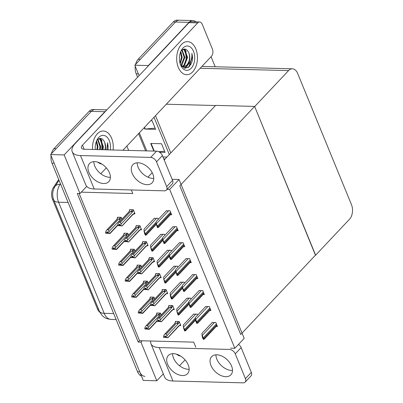 <?xml version="1.0" encoding="UTF-8"?>
<svg xmlns="http://www.w3.org/2000/svg" width="403" height="403" viewBox="0 0 403 403"><rect width="100%" height="100%" fill="white"/><g stroke="black" fill="none" stroke-linecap="round" stroke-linejoin="round"><path stroke-width="0.6" d="M131.297 189.954L132.763 193.521L81.285 192.16L79.996 193.531L77.285 193.46L138.244 342.087L140.949 342.157L142.239 340.787L193.717 342.147L195.823 347.275M86.7 186.413L81.285 192.16M163.306 373.853L156.787 380.77L143.241 380.412L50.612 154.561L91.31 111.369A10.448 6.559 -88.5 0 1 95.133 109.566A10.448 6.559 -88.5 0 0 91.31 111.369L56.138 148.697L53.972 148.642L89.144 111.309A10.448 6.559 -88.5 0 1 92.962 109.51L106.871 109.878M126.869 146.057L128.653 150.415M79.996 193.531L64.158 154.918L104.856 111.727A10.448 6.559 -88.5 0 1 106.125 110.669M64.158 154.918L50.612 154.561M156.787 380.77L140.949 342.157M99.873 312.27A9.405 5.904 -88.5 0 1 97.511 309.01L52.541 199.364A9.405 5.904 -88.5 0 1 53.508 187.345L58.702 179.511M79.159 193.511L139.534 340.716L142.239 340.787M139.534 340.716L138.244 342.087M179.965 325.508L180.831 325.533L179.179 321.498L175.386 321.398L175.537 321.775M173.416 309.549L174.282 309.569L172.63 305.534L168.837 305.434L168.993 305.812M160.323 277.622L161.19 277.642L159.538 273.612L155.744 273.511L155.896 273.889M153.775 261.658L154.641 261.678L152.989 257.648L149.196 257.547L149.352 257.925M147.231 245.694L148.097 245.719L146.44 241.684L142.647 241.583L142.803 241.961M140.682 229.73L141.549 229.755L139.896 225.72L136.103 225.62L136.259 225.997M166.867 293.585L167.739 293.606L166.081 289.571L162.288 289.475L162.444 289.853M196.573 278.579L197.818 278.609L196.165 274.579L192.473 274.725M190.025 262.615L191.274 262.65L189.617 258.615L185.929 258.761M183.481 246.651L184.725 246.686L183.073 242.651L179.38 242.797M176.932 230.687L178.181 230.723L176.524 226.688L172.832 226.834M203.122 294.543L204.366 294.573L202.714 290.543L199.022 290.689M209.666 310.506L210.915 310.537L209.258 306.502L205.57 306.653M216.215 326.47L217.459 326.501L215.806 322.465L212.114 322.612M170.383 214.723L171.633 214.759L169.975 210.724L166.288 210.87M134.134 213.766L135 213.792L133.348 209.756L129.554 209.656L129.711 210.034M161.276 314.965L160.515 313.111L156.722 313.01L156.878 313.388M154.727 299.001L153.966 297.147L150.173 297.046L150.329 297.424M141.634 267.078L140.874 265.219L137.08 265.119L137.237 265.501M135.086 251.114L134.325 249.256L130.532 249.16L130.688 249.538M128.542 235.151L127.781 233.297L123.988 233.196L124.139 233.574M148.183 283.037L147.422 281.183L143.629 281.082L143.78 281.46M184.483 283.208L184.05 282.15L180.358 282.296M191.027 299.167L190.599 298.114L186.906 298.26M197.576 315.131L197.143 314.078L193.45 314.224M158.293 219.353L157.86 218.3L154.173 218.446M164.842 235.317L164.409 234.264L160.716 234.41M171.386 251.281L170.958 250.228L167.265 250.374M177.935 267.244L177.501 266.192L173.814 266.338M121.993 219.187L121.232 217.333L117.439 217.232L117.595 217.61M234.833 348.308L244.188 338.379L179.028 179.496L169.673 189.425L234.833 348.308L230.581 348.197M169.673 189.425L167.099 189.36M179.028 179.496L172.131 179.315M164.192 159.956L215.605 105.39L254.62 106.417L315.574 255.044L240.737 334.475L179.783 185.848L254.62 106.417M152.198 172.686L147.951 177.199M135.599 64.364A10.448 6.559 -88.5 0 1 138.164 59.281L140.33 59.337L175.501 22.009A10.448 6.559 -88.5 0 1 179.325 20.205A10.448 6.559 -88.5 0 0 175.501 22.009L134.809 65.2L148.354 65.558L189.047 22.367A10.448 6.559 -88.5 0 1 192.871 20.563A10.448 6.559 -88.5 0 1 195.949 21.898M170.796 152.949L155.503 115.666L170.796 152.949M137.604 77.255L136.184 73.789L138.35 73.845L139.1 75.668L134.809 65.2M315.635 255.19L349.517 219.227A10.448 6.559 91.5 0 0 351.497 204.719L297.631 73.381A10.448 6.559 91.5 0 0 292.382 68.802A10.448 6.559 91.5 0 0 288.563 70.601L254.681 106.563L315.443 255.185M215.474 105.526L166.283 104.226M211.061 56.697L215.187 66.762M144.944 376.347A10.448 6.559 -88.5 0 1 139.695 371.768L54.158 163.205L51.992 163.15A10.448 6.559 -88.5 0 1 51.06 155.654M141.448 376.034A10.448 6.559 -88.5 0 1 137.529 371.707L51.992 163.15M51.403 153.724A10.448 6.559 -88.5 0 1 53.972 148.642M138.164 59.281L173.335 21.948A10.448 6.559 -88.5 0 1 177.159 20.15L192.871 20.563M169.3 154.535L154.011 117.253M136.184 73.789A10.448 6.559 -88.5 0 1 135.252 66.293M150.803 120.653L152.077 120.688L155.623 129.333L144.788 129.046L144.214 127.65M153.825 151.08L150.697 143.453L161.532 143.74L165.079 152.384L159.603 152.238M164.59 151.19L158.701 151.719M155.135 128.139L145.186 129.031A2.786 1.244 157.7 0 1 144.788 129.046M108.342 229.876L109.022 231.569L108.739 233.02L107.339 233.312L108.422 233.337L107.752 233.231L107.858 231.957L106.775 231.927L106.573 232.964L105.49 232.934L105.772 231.483L106.568 230.274L107.097 229.841L108.342 229.876L118.648 218.935L119.49 218.547L120.21 219.197L121.454 217.877M106.573 232.964L105.49 232.934M117.938 217.242L116.986 219.031M117.399 217.816L117.404 218.905L107.097 229.841M109.022 231.569L120.029 219.887L120.21 219.197M108.739 233.02L107.752 233.231M117.666 225.04L109.777 233.413L108.835 233.256M109.858 233.564L105.667 232.999M117.404 218.905A2.368 1.506 -136.7 0 0 117.056 219.141L106.568 230.274M118.648 218.935A2.368 1.506 43.3 0 1 120.029 219.887M105.586 233.171L107.339 233.312M107.762 231.952L106.669 233.201M107.611 231.952L106.599 233.025M105.561 233.11L106.644 233.141M134.612 212.834L133.368 214.154L132.899 214.154L121.973 225.987L117.782 225.423M117.676 225.539L120.95 225.685L119.772 225.418L119.973 224.38L118.89 224.35L118.714 225.448L117.631 225.423L117.888 223.907L118.684 222.698L119.212 222.265L120.457 222.3L130.763 211.363A2.368 1.506 43.3 0 1 132.144 212.31L133.569 210.301M119.877 224.38L118.759 225.564M117.701 225.599L118.784 225.625M118.689 225.388L117.605 225.363M118.714 225.448L119.726 224.375M119.777 225.398L119.454 225.735M132.275 215.051L133.368 214.154L133.579 214.351M132.899 214.154A2.368 1.506 43.3 0 1 132.622 214.814L122.129 225.947M120.95 225.685L121.973 225.987M130.763 211.363L131.605 210.971L132.325 211.62M120.457 222.3L121.137 223.992L132.144 212.31M120.855 225.448L121.137 223.992M118.684 222.698L129.172 211.565A2.368 1.506 43.3 0 1 129.519 211.328L119.212 222.265M129.101 211.454L129.514 210.245L129.519 211.328M129.514 210.245L130.053 209.671M114.205 248.933L113.888 249.276L114.971 249.301L114.301 249.195L114.407 247.921L113.319 247.89L113.117 248.928L112.034 248.898L112.316 247.447L113.117 246.238L113.646 245.805L114.89 245.835L125.197 234.899L126.033 234.511L126.759 235.161L128.003 233.841M113.117 248.928L112.034 248.898M124.487 233.206L123.53 234.994M123.948 233.78L123.948 234.868L113.646 245.805M124.215 241.004L116.326 249.376L115.384 249.22L115.57 247.533L126.577 235.851L126.759 235.161M116.402 249.528L112.21 248.963M123.948 234.868A2.368 1.506 -136.7 0 0 123.605 235.105L113.117 246.238M114.89 245.835L115.57 247.533M115.288 248.983L114.205 248.958M125.197 234.899A2.368 1.506 43.3 0 1 126.577 235.851M115.384 249.22L114.301 249.195M112.13 249.135L113.888 249.276M114.311 247.916L113.218 249.165M114.155 247.91L113.142 248.989M112.11 249.074L113.193 249.104M120.754 264.897L120.437 265.239L121.52 265.265L120.749 264.922L120.95 263.884L119.867 263.854L119.666 264.892L118.583 264.862L118.865 263.411L119.661 262.202L120.19 261.769L121.439 261.799L131.741 250.862L132.582 250.475L133.307 251.119L134.552 249.8M119.666 264.892L118.583 264.862M131.03 249.17L129.998 251.23M130.491 249.744L130.496 250.832L120.19 261.769M130.758 256.968L122.875 265.34L121.832 264.947L122.114 263.497L133.121 251.81L133.307 251.119M122.95 265.486L118.759 264.927M130.496 250.832A2.368 1.506 -136.7 0 0 130.154 251.069L119.661 262.202M121.439 261.799L122.114 263.497M121.832 264.947L120.749 264.922M131.741 250.862A2.368 1.506 43.3 0 1 133.121 251.81M121.933 265.184L120.845 265.154M118.678 265.098L120.437 265.239M120.855 263.879L119.762 265.129M120.704 263.874L119.691 264.952M118.653 265.038L119.736 265.068M127.303 280.861L126.98 281.198L128.063 281.229L127.393 281.118L127.499 279.848L126.416 279.818L126.215 280.856L125.132 280.826L125.414 279.37L126.21 278.166L126.738 277.732L127.983 277.763L138.289 266.826L139.131 266.438L139.851 267.083L141.095 265.763M126.215 280.856L125.132 280.826M137.579 265.134L136.627 266.922M137.04 265.708L137.045 266.791L126.738 277.732M137.307 272.932L129.418 281.304L128.476 281.148L128.663 279.455L139.67 267.773L139.851 267.083M129.499 281.45L125.308 280.891M137.045 266.791A2.368 1.506 -136.7 0 0 136.698 267.028L126.21 278.166M127.983 277.763L128.663 279.455M128.381 280.911L127.298 280.881M138.289 266.826A2.368 1.506 43.3 0 1 139.67 267.773M128.476 281.148L127.393 281.118M125.227 281.062L126.98 281.198M127.403 279.843L126.31 281.093M127.252 279.838L126.24 280.916M125.202 281.002L126.285 281.032M141.156 228.798L139.912 230.118L139.448 230.118L128.517 241.951L124.326 241.387M124.225 241.498L127.086 241.729L126.416 241.619L127.403 241.412L126.003 241.699M126.426 240.344L125.308 241.528M124.25 241.558L125.333 241.588M126.416 241.619L126.522 240.344L125.434 240.314L125.257 241.412L124.149 241.326L124.431 239.871L125.232 238.662L125.761 238.228L127.005 238.264L137.312 227.322A2.368 1.506 43.3 0 1 138.692 228.274L140.118 226.264M125.232 241.352L124.149 241.326M125.257 241.412L126.27 240.339M138.823 231.015L141.282 229.095M139.448 230.118A2.368 1.506 43.3 0 1 139.166 230.778L128.678 241.911M127.499 241.649L128.517 241.951M137.312 227.322L138.148 226.934L138.874 227.584M127.005 238.264L127.686 239.956L138.692 228.274M127.403 241.412L127.686 239.956M125.232 238.662L135.72 227.529A2.368 1.506 43.3 0 1 136.068 227.292L125.761 238.228M135.645 227.418L136.063 226.204L136.068 227.292M136.063 226.204L136.602 225.635M147.705 244.762L146.46 246.082L145.997 246.082L135.065 257.915L130.874 257.351M130.768 257.462L134.048 257.608L132.864 257.346L133.066 256.308L131.983 256.278L131.806 257.376L130.723 257.346L130.98 255.834L131.776 254.625L132.31 254.192L133.554 254.228L143.856 243.286A2.368 1.506 43.3 0 1 145.241 244.238L146.667 242.228M132.97 256.303L131.852 257.492M130.794 257.522L131.877 257.552M131.781 257.316L130.698 257.285M131.806 257.376L132.819 256.303M132.869 257.326L132.552 257.663M145.372 246.979L147.825 245.059M145.997 246.082A2.368 1.506 43.3 0 1 145.715 246.742L135.227 257.875M134.048 257.608L135.065 257.915M143.856 243.286L144.697 242.898L145.423 243.548M133.554 254.228L134.229 255.92L145.241 244.238M133.947 257.371L134.229 255.92M131.776 254.625L142.269 243.493A2.368 1.506 43.3 0 1 142.612 243.256L132.31 254.192M142.194 243.382L142.607 242.168L142.612 243.256M142.607 242.168L143.146 241.593M154.253 260.726L153.009 262.046L152.541 262.046L141.614 273.879L137.423 273.315M137.317 273.425L140.592 273.572L139.413 273.31L139.614 272.272L138.531 272.242L138.355 273.34L137.272 273.31L137.529 271.798L138.325 270.589L138.854 270.156L140.098 270.186L150.405 259.25A2.368 1.506 43.3 0 1 151.785 260.202L153.211 258.192M139.519 272.267L138.4 273.456M137.342 273.486L138.425 273.516M138.33 273.279L137.247 273.249M138.355 273.34L139.367 272.267M139.418 273.289L139.095 273.627M151.916 262.937L153.009 262.046L153.221 262.237M152.541 262.046A2.368 1.506 43.3 0 1 152.263 262.701L141.77 273.839M140.592 273.572L141.614 273.879M150.405 259.25L151.246 258.862L151.966 259.512M140.098 270.186L140.778 271.884L151.785 260.202M140.496 273.335L140.778 271.884M138.325 270.589L148.813 259.456A2.368 1.506 43.3 0 1 149.16 259.22L138.854 270.156M148.662 259.618L149.155 258.132L149.16 259.22M149.155 258.132L149.694 257.557M160.797 276.69L159.553 278.01L159.089 278.01L148.158 289.843L143.967 289.278M143.866 289.389L147.14 289.535L145.957 289.273L146.163 288.236L145.075 288.205L144.899 289.304L143.816 289.273L144.073 287.762L144.873 286.553L145.402 286.12L146.647 286.15L156.953 275.214A2.368 1.506 43.3 0 1 158.334 276.161L159.759 274.151M146.067 288.231L144.949 289.419M143.886 289.45L144.974 289.48M144.873 289.243L143.79 289.213M144.899 289.304L145.911 288.226M145.962 289.248L145.644 289.591M158.465 278.901L160.923 276.987M159.089 278.01A2.368 1.506 43.3 0 1 158.807 278.664L148.319 289.802M147.14 289.535L148.158 289.843M156.953 275.214L157.79 274.826L158.515 275.476M146.647 286.15L147.327 287.848L158.334 276.161M147.045 289.299L147.327 287.848M144.873 286.553L155.362 275.42A2.368 1.506 43.3 0 1 155.704 275.184L145.402 286.12M155.286 275.309L155.699 274.095L155.704 275.184M155.699 274.095L156.243 273.521M145.851 235.151L145.302 235.135L144.45 233.055L144.083 231.216L144.999 233.065A1.743 1.108 -136.7 0 1 145.377 233.68L145.73 234.546A1.743 1.108 -136.7 0 1 145.851 235.151L145.886 234.969M154.394 218.209L144.027 229.211L144.083 231.216M144.45 233.055L144.999 233.065M157.971 227.574L157.417 227.559L156.198 223.645L157.115 225.494A1.743 1.108 -136.7 0 1 157.492 226.103L157.845 226.97A1.743 1.108 -136.7 0 1 157.971 227.574L158.001 227.398M166.51 210.633L156.142 221.64L156.198 223.645M156.566 225.479L157.115 225.494M210.971 365.471A13.234 8.428 -136.7 0 0 220.542 375.349A13.234 8.428 -136.7 0 0 230.899 374.815A13.234 8.428 -136.7 0 0 231.564 366.015A13.234 8.428 -136.7 0 0 221.993 356.131A13.234 8.428 -136.7 0 0 211.635 356.665A13.234 8.428 -136.7 0 0 210.971 365.471M215.927 354.806A13.234 8.428 -136.7 0 0 216.864 359.214A13.234 8.428 -136.7 0 0 232.501 370.422M167.623 364.322A13.234 8.428 -136.7 0 0 177.194 374.206A13.234 8.428 -136.7 0 0 187.551 373.672A13.234 8.428 -136.7 0 0 188.216 364.866A13.234 8.428 -136.7 0 0 178.645 354.988A13.234 8.428 -136.7 0 0 168.288 355.522A13.234 8.428 -136.7 0 0 167.623 364.322M172.58 353.663A13.234 8.428 -136.7 0 0 173.517 358.071A13.234 8.428 -136.7 0 0 189.153 369.274M176.539 354.177A16.543 10.387 91.5 0 0 180.574 356.045A16.543 10.387 -88.5 0 1 176.539 354.177M150.752 341.014A20.896 9.35 -22.3 0 0 150.969 343.774A20.896 9.35 -22.3 0 0 159.25 347.572L172.963 380.996L243.13 382.85A5.224 3.325 -136.7 0 0 245.16 382.109A5.224 3.325 -136.7 0 0 245.422 378.634L251.316 372.382A5.224 3.325 43.3 0 1 251.054 375.858L245.16 382.109M238.531 344.384A5.224 3.325 43.3 0 1 241.15 347.603L235.261 353.854L245.422 378.634M235.261 353.854A5.224 3.325 -136.7 0 0 229.423 349.426L159.25 347.572M241.15 347.603L251.316 372.382M179.536 365.763L185.073 359.889M172.963 380.996A20.896 9.35 157.7 0 1 164.676 377.198L150.969 343.774M132.219 173.451A13.234 8.428 -136.7 0 0 141.791 183.33A13.234 8.428 -136.7 0 0 152.148 182.796A13.234 8.428 -136.7 0 0 152.808 173.995A13.234 8.428 -136.7 0 0 143.236 164.112A13.234 8.428 -136.7 0 0 132.884 164.646A13.234 8.428 -136.7 0 0 132.219 173.451M137.176 162.787A13.234 8.428 -136.7 0 0 138.113 167.195A13.234 8.428 -136.7 0 0 153.745 178.398M88.872 172.303A13.234 8.428 -136.7 0 0 98.443 182.186A13.234 8.428 -136.7 0 0 108.8 181.652A13.234 8.428 -136.7 0 0 109.46 172.847A13.234 8.428 -136.7 0 0 99.889 162.968A13.234 8.428 -136.7 0 0 89.531 163.502A13.234 8.428 -136.7 0 0 88.872 172.303M93.828 161.643A13.234 8.428 -136.7 0 0 94.76 166.051A13.234 8.428 -136.7 0 0 110.397 177.255M181.456 44.486A16.543 10.387 91.5 0 0 177.038 62.898A16.543 10.387 91.5 0 0 186.634 74.711A16.543 10.387 91.5 0 0 192.684 71.86A16.543 10.387 91.5 0 0 197.102 53.448A16.543 10.387 91.5 0 0 187.506 41.635A16.543 10.387 91.5 0 0 181.456 44.486A16.543 10.387 -88.5 0 1 187.506 41.635A16.543 10.387 -88.5 0 1 197.102 53.448A16.543 10.387 -88.5 0 1 192.684 71.86A16.543 10.387 -88.5 0 1 186.634 74.711A16.543 10.387 -88.5 0 1 177.038 62.898A16.543 10.387 -88.5 0 1 181.456 44.486M97.264 133.846A16.543 10.387 91.5 0 0 92.529 149.458A16.543 10.387 -88.5 0 1 97.264 133.846A16.543 10.387 -88.5 0 1 103.314 130.995A16.543 10.387 91.5 0 0 97.264 133.846M97.788 162.157A16.543 10.387 91.5 0 0 101.823 164.026A16.543 10.387 -88.5 0 1 97.788 162.157M184.473 50.279A12.191 7.652 -88.5 0 1 184.957 63.971M183.929 66.152A12.191 7.652 -88.5 0 1 183.536 66.772M191.42 62.551A12.191 7.652 -88.5 0 1 190.574 64.974M100.282 139.639A12.191 7.652 -88.5 0 1 101.677 149.699M199.621 21.994A5.224 3.279 91.5 0 0 197.712 22.895L189.042 22.664A5.224 3.279 -88.5 0 1 190.951 21.762L199.621 21.994A5.224 3.279 91.5 0 1 202.246 24.286L212.406 49.065A5.224 3.279 91.5 0 1 211.419 56.319L122.91 150.264M189.042 22.664L75.29 143.392A20.896 9.35 -22.3 0 0 72.218 151.755A20.896 9.35 -22.3 0 0 80.499 155.553L150.672 157.407L156.56 151.15L84.222 149.241A6.967 3.118 157.7 0 1 81.461 147.972A6.967 3.118 157.7 0 1 82.489 145.186L197.712 22.895M80.499 155.553L94.206 188.977L164.379 190.831A5.224 3.325 -136.7 0 0 166.409 190.09A5.224 3.325 -136.7 0 0 166.671 186.614L172.565 180.363A5.224 3.325 43.3 0 1 172.303 183.833L166.409 190.09M156.56 151.15A5.224 3.325 43.3 0 1 162.399 155.578L156.505 161.835L166.671 186.614M156.505 161.835A5.224 3.325 -136.7 0 0 150.672 157.407M162.399 155.578L172.565 180.363M113.112 150.002A16.543 10.387 91.5 0 0 103.314 130.995A16.543 10.387 -88.5 0 1 113.112 150.002M100.785 173.743L106.321 167.87M94.206 188.977A20.896 9.35 157.7 0 1 85.925 185.179L72.218 151.755M152.399 251.114L151.85 251.099L150.626 247.18L151.548 249.029A1.743 1.108 -136.7 0 1 151.921 249.643L152.279 250.505A1.743 1.108 -136.7 0 1 152.399 251.114L152.435 250.933M160.943 234.173L150.571 245.175L150.626 247.18M150.999 249.014L151.548 249.029M158.948 267.078L158.399 267.063L157.175 263.144L158.092 264.993A1.743 1.108 -136.7 0 1 158.47 265.607L158.822 266.469A1.743 1.108 -136.7 0 1 158.948 267.078L158.984 266.897M167.487 250.132L157.12 261.139L157.175 263.144M157.543 264.978L158.092 264.993M165.492 283.037L164.943 283.027L163.724 279.108L164.641 280.956A1.743 1.108 -136.7 0 1 165.018 281.571L165.371 282.432A1.743 1.108 -136.7 0 1 165.492 283.037L165.527 282.861M174.036 266.096L163.668 277.103L163.724 279.108M164.092 280.941L164.641 280.956M164.515 243.538L163.966 243.523L162.741 239.609L163.663 241.457A1.743 1.108 -136.7 0 1 164.036 242.067L164.394 242.933A1.743 1.108 -136.7 0 1 164.515 243.538L164.55 243.362M173.058 226.597L162.686 237.604L162.741 239.609M163.114 241.442L163.663 241.457M171.063 259.502L170.514 259.487L169.658 257.406L169.29 255.567L170.207 257.416A1.743 1.108 -136.7 0 1 170.585 258.031L170.937 258.897A1.743 1.108 -136.7 0 1 171.063 259.502L171.099 259.325M179.602 242.561L169.235 253.568L169.29 255.567M169.658 257.406L170.207 257.416M177.607 275.466L177.058 275.45L175.839 271.531L176.756 273.38A1.743 1.108 -136.7 0 1 177.134 273.995L177.486 274.856A1.743 1.108 -136.7 0 1 177.607 275.466L177.642 275.284M186.151 258.525L175.784 269.526L175.839 271.531M176.207 273.365L176.756 273.38M184.156 291.429L183.607 291.414L182.383 287.495L183.305 289.344A1.743 1.108 -136.7 0 1 183.677 289.959L184.035 290.82A1.743 1.108 -136.7 0 1 184.156 291.429L184.191 291.248M192.699 274.483L182.327 285.49L182.383 287.495M182.755 289.329L183.305 289.344M95.294 149.533A12.191 7.652 -88.5 0 1 96.891 140.173A12.191 7.652 -88.5 0 1 98.74 137.448A12.191 7.652 -88.5 0 1 107.274 137.383A12.191 7.652 -88.5 0 1 110.346 149.931M102.317 149.72L102.7 146.752L100.196 139.564L98.795 138.803M102.997 149.735L103.375 146.773L100.871 139.579L98.957 138.728M99.606 149.644L99.989 146.682L97.642 139.629M100.287 149.664L100.664 146.702L97.959 139.347M96.901 149.573L97.279 146.611L96.312 141.534M97.576 149.594L97.954 146.632L96.624 140.864M105.027 149.79L105.405 146.828L104.77 142.576A8.705 5.466 91.5 0 1 105.4 149.8M106.775 149.835L107.646 142.722L108.09 149.815M97.455 139.811C100.433 137.332 102.871 138.254 104.77 142.576M97.229 147.594L97.274 145.891M99.939 147.664L99.979 145.962M102.644 147.735L102.689 146.037M101.178 139.866L100.161 138.425M105.354 147.805L105.4 146.108M107.787 149.861L108.115 146.732L107.646 142.722M102.07 141.05L100.488 138.42M191.208 68.258A12.191 7.652 -88.5 0 1 180.705 65.205A12.191 7.652 -88.5 0 1 181.088 50.813A12.191 7.652 -88.5 0 1 182.932 48.088A12.191 7.652 -88.5 0 1 193.516 51.332A12.191 7.652 -88.5 0 1 191.208 68.258M181.234 65.8L183.864 66.797L187.314 65.306C190.765 62.53 192.271 58.546 191.838 53.362C192.609 56.022 192.684 58.752 192.07 61.553L189.163 66.712L185.002 68.248L181.133 65.664M181.824 66.505L183.864 66.797M183.526 66.777L186.639 65.286C189.486 61.896 190.261 57.876 188.967 53.216A8.705 5.466 91.5 0 1 187.314 65.306M182.181 66.389L183.929 65.215L186.891 57.392L184.388 50.204L182.992 49.443M182.519 66.53L184.604 65.236L187.566 57.412L185.063 50.219L183.148 49.367M180.952 65.392L184.181 57.322L181.834 50.269M181.199 65.749L181.899 65.16L184.856 57.342L182.151 49.987M179.99 63.095L181.471 57.251L180.504 52.173M180.206 63.86L182.151 57.271L180.821 51.503M181.647 50.451C184.624 47.972 187.068 48.894 188.967 53.216M181.421 58.233L181.466 56.531M184.131 58.304L184.176 56.601M186.841 58.375L186.881 56.677M185.37 50.506L184.352 49.065M184.307 68.102L186.09 66.817L187.324 65.296M189.546 58.445L189.591 56.747M187.904 67.649L188.8 66.888L192.307 57.372L191.838 53.362M186.267 51.69L184.68 49.06M184.539 68.167L186.433 66.827L187.964 64.828M172.041 299.001L171.492 298.986L170.635 296.905L170.268 295.072L170.54 295.077L171.189 296.92A1.743 1.108 -136.7 0 1 171.562 297.53L171.92 298.396A1.743 1.108 -136.7 0 1 172.041 299.001L172.076 298.825M180.584 282.06L170.212 293.067L170.268 295.072M170.635 296.905L171.189 296.92M178.589 314.965L178.04 314.95L176.816 311.035L177.733 312.884A1.743 1.108 -136.7 0 1 178.111 313.494L178.464 314.36A1.743 1.108 -136.7 0 1 178.589 314.965L178.625 314.788M187.128 298.024L176.761 309.03L176.816 311.035M177.184 312.869L177.733 312.884M185.133 330.928L184.584 330.913L183.365 326.999L184.282 328.848A1.743 1.108 -136.7 0 1 184.66 329.458L185.012 330.324A1.743 1.108 -136.7 0 1 185.133 330.928L185.168 330.752M193.677 313.987L183.31 324.994L183.365 326.999M183.733 328.833L184.282 328.848M134.531 293.727L135.212 295.419L134.929 296.875L133.529 297.162L134.612 297.192L133.841 296.845L134.043 295.807L132.96 295.782L132.758 296.82L131.675 296.789L131.957 295.334L132.758 294.13L133.287 293.696L134.531 293.727L144.838 282.79L145.674 282.402L146.4 283.047L147.644 281.727M132.758 296.82L131.675 296.789M144.128 281.098L143.171 282.886M143.584 281.672L143.589 282.755L133.287 293.696M135.212 295.419L146.218 283.737L146.4 283.047M134.929 296.875L133.942 297.082M143.856 288.896L135.967 297.263L135.025 297.112M136.043 297.414L131.852 296.855M143.589 282.755A2.368 1.506 -136.7 0 0 143.246 282.992L132.758 294.13M144.838 282.79A2.368 1.506 43.3 0 1 146.218 283.737M131.771 297.026L133.529 297.162M133.952 295.807L132.859 297.056M133.796 295.802L132.783 296.88M131.751 296.966L132.834 296.991M140.395 312.788L140.078 313.126L141.161 313.156L140.486 313.045L140.592 311.771L139.509 311.746L139.307 312.778L138.224 312.753L138.506 311.297L139.302 310.088L139.831 309.655L141.08 309.69L151.382 298.754L152.223 298.366L152.949 299.011L154.193 297.691M139.307 312.778L138.224 312.753M150.672 297.061L149.72 298.85M150.133 297.636L150.138 298.719L139.831 309.655M150.4 304.854L142.516 313.227L141.569 313.076L141.755 311.383L152.762 299.701L152.949 299.011M142.591 313.378L138.4 312.819M150.138 298.719A2.368 1.506 -136.7 0 0 149.795 298.955L139.302 310.088M141.08 309.69L141.755 311.383M141.473 312.839L140.39 312.809M151.382 298.754A2.368 1.506 43.3 0 1 152.762 299.701M141.569 313.076L140.486 313.045M138.32 312.99L140.078 313.126M140.496 311.771L139.403 313.015M140.345 311.766L139.332 312.839M138.294 312.93L139.378 312.955M146.944 328.752L146.621 329.09L147.705 329.12L147.035 329.009L147.14 327.735L146.057 327.71L145.856 328.742L144.773 328.717L145.055 327.261L145.851 326.052L146.38 325.619L147.624 325.654L157.931 314.718L158.772 314.325L159.492 314.975L160.737 313.655M145.856 328.742L144.773 328.717M157.22 313.025L156.268 314.814M156.681 313.599L156.686 314.683L146.38 325.619M156.948 320.818L149.06 329.191L148.118 329.039L148.304 327.347L159.311 315.665L159.492 314.975M149.14 329.342L144.949 328.777M156.686 314.683A2.368 1.506 -136.7 0 0 156.339 314.919L145.851 326.052M147.624 325.654L148.304 327.347M148.022 328.803L146.939 328.772M157.931 314.718A2.368 1.506 43.3 0 1 159.311 315.665M148.118 329.039L147.035 329.009M144.868 328.954L146.621 329.09M147.045 327.735L145.951 328.979M146.894 327.73L145.881 328.803M144.843 328.893L145.926 328.919M190.705 307.388L190.156 307.378L188.931 303.459L189.848 305.308A1.743 1.108 -136.7 0 1 190.226 305.922L190.579 306.784A1.743 1.108 -136.7 0 1 190.705 307.388L190.74 307.212M199.243 290.447L188.876 301.454L188.931 303.459M189.299 305.293L189.848 305.308M197.248 323.352L196.699 323.337L195.848 321.256L195.48 319.423L195.747 319.428L196.397 321.272A1.743 1.108 -136.7 0 1 196.775 321.886L197.127 322.748A1.743 1.108 -136.7 0 1 197.248 323.352L197.284 323.176M205.792 306.411L195.425 317.418L195.48 319.423M195.848 321.256L196.397 321.272M203.797 339.316L203.248 339.301L202.392 337.22L202.024 335.387L202.296 335.392L202.946 337.235A1.743 1.108 -136.7 0 1 203.319 337.845L203.676 338.711A1.743 1.108 -136.7 0 1 203.797 339.316L203.832 339.14M212.341 322.375L201.968 333.382L202.024 335.387M202.392 337.22L202.946 337.235M167.346 292.654L166.101 293.973L165.638 293.968L154.707 305.801L150.515 305.242M150.41 305.353L153.276 305.58L152.601 305.469L153.689 305.499L153.588 305.262L152.193 305.55M152.611 304.194L151.493 305.383M150.435 305.414L151.518 305.444M152.601 305.469L152.707 304.2L151.624 304.169L151.447 305.267L150.339 305.177L150.621 303.721L151.417 302.517L151.946 302.084L153.195 302.114L163.497 291.178A2.368 1.506 43.3 0 1 164.877 292.125L166.308 290.115M151.422 305.207L150.339 305.177M151.447 305.267L152.46 304.189M165.013 294.865L167.467 292.951M165.638 293.968A2.368 1.506 43.3 0 1 165.356 294.628L154.868 305.761M153.689 305.499L154.707 305.801M163.497 291.178L164.338 290.79L165.064 291.434M153.195 302.114L153.87 303.812L164.877 292.125M153.588 305.262L153.87 303.812M151.417 302.517L161.91 291.379A2.368 1.506 43.3 0 1 162.253 291.142L151.946 302.084M161.835 291.273L162.248 290.059L162.253 291.142M162.248 290.059L162.787 289.485M173.894 308.617L172.65 309.937L172.182 309.932L161.255 321.765L157.064 321.206M156.958 321.317L160.233 321.463L159.054 321.196L159.256 320.158L158.172 320.133L157.996 321.231L156.908 321.201L157.17 319.685L157.966 318.481L158.495 318.048L159.739 318.078L170.046 307.141A2.368 1.506 43.3 0 1 171.426 308.088L172.852 306.079M159.16 320.158L158.041 321.347M156.984 321.377L158.067 321.408M157.971 321.171L156.888 321.141M157.996 321.231L159.009 320.153M159.059 321.176L158.737 321.513M171.557 310.829L174.015 308.915M172.182 309.932A2.368 1.506 43.3 0 1 171.905 310.592L161.412 321.725M160.233 321.463L161.255 321.765M170.046 307.141L170.887 306.754L171.607 307.398M159.739 318.078L160.419 319.77L171.426 308.088M160.137 321.226L160.419 319.77M157.966 318.481L168.454 307.343A2.368 1.506 43.3 0 1 168.802 307.106L158.495 318.048M168.383 307.237L168.797 306.023L168.802 307.106M168.797 306.023L169.336 305.449M180.438 324.576L179.194 325.901L178.731 325.896L167.799 337.729L163.608 337.17M163.507 337.281L166.782 337.427L165.598 337.16L165.799 336.122L164.716 336.097L164.54 337.195L163.457 337.165L163.714 335.649L164.515 334.44L165.044 334.006L166.288 334.042L176.595 323.105A2.368 1.506 43.3 0 1 177.975 324.052L179.4 322.042M165.709 336.122L164.59 337.306M163.527 337.341L164.615 337.366M164.515 337.135L163.432 337.104M164.54 337.195L165.552 336.117M165.603 337.14L165.285 337.477M178.106 326.793L180.559 324.873M178.731 325.896A2.368 1.506 43.3 0 1 178.448 326.556L167.96 337.689M166.782 337.427L167.799 337.729M176.595 323.105L177.431 322.717L178.156 323.362M166.288 334.042L166.968 335.734L177.975 324.052M166.686 337.19L166.968 335.734M164.515 334.44L175.003 323.307A2.368 1.506 43.3 0 1 175.345 323.07L165.044 334.006M174.927 323.201L175.34 321.987L175.345 323.07M175.34 321.987L175.884 321.413M165.165 158.923L163.754 158.888M104.856 111.727L89.144 111.309M53.508 187.345L54.46 187.37M52.541 199.364L53.528 199.389M97.511 309.01L98.483 309.036M189.047 22.367L173.335 21.948M288.563 70.601L200.165 68.263M53.755 199.979A12.191 5.456 -22.3 0 0 58.586 202.19L104.165 313.327A12.191 5.456 157.7 0 1 99.334 311.111L53.755 199.979C51.952 195.284 52.385 190.755 55.055 186.388A12.191 6.695 33.6 0 1 60.017 184.383A13.929 8.745 91.5 0 0 58.586 202.19L68.107 202.442M113.686 313.579L104.165 313.327A13.929 8.745 91.5 0 0 111.168 319.433L116.145 319.569M60.44 183.748L60.017 184.383L60.707 184.398M137.529 371.707L139.695 371.768M139.342 132.819L146.752 150.893M151.105 143.463L154.233 151.09M144.496 127.348L145.186 129.031M119.49 218.547L120.648 217.318M131.605 210.971L132.763 209.741M126.033 234.511L127.197 233.282M132.582 250.475L133.741 249.24M139.131 266.438L140.289 265.204M138.148 226.934L139.312 225.705M144.697 242.898L145.856 241.669M151.246 258.862L152.405 257.633M157.79 274.826L158.953 273.592M156.56 218.265L144.35 231.226M156.157 222.234L145.377 233.68M156.193 223.443L145.73 234.546M168.676 210.688L156.465 223.65M170.585 212.205L157.492 226.103M170.937 213.071L157.845 226.97M82.489 145.186L84.151 149.236M163.109 234.229L150.898 247.19M162.706 238.198L151.921 249.643M162.736 239.407L152.279 250.505M169.658 250.192L157.447 263.154M169.25 254.162L158.47 265.607M169.285 255.366L158.822 266.469M176.202 266.156L163.991 279.118M175.799 270.126L165.018 281.571M175.834 271.33L165.371 282.432M175.224 226.652L163.014 239.614M177.134 228.169L164.036 242.067M177.486 229.035L164.394 242.933M181.773 242.616L169.562 255.578M183.677 244.132L170.585 258.031M184.035 244.999L170.937 258.897M188.317 258.58L176.106 271.541M190.226 260.096L177.134 273.995M190.579 260.963L177.486 274.856M194.866 274.544L182.655 287.505M196.775 276.06L183.677 289.959M197.127 276.921L184.035 290.82M182.75 282.12L170.54 295.077M182.347 286.09L171.562 297.53M182.378 287.294L171.92 298.396M189.299 298.079L177.088 311.04M188.891 302.054L178.111 313.494M188.926 303.257L178.464 314.36M195.843 314.043L183.632 327.004M195.44 318.017L184.66 329.458M195.47 319.221L185.012 330.324M145.674 282.402L146.838 281.168M152.223 298.366L153.382 297.132M158.772 314.325L159.931 313.096M201.414 290.508L189.203 303.469M203.319 292.024L190.226 305.922M203.676 292.885L190.579 306.784M207.958 306.471L195.747 319.428M209.867 307.988L196.775 321.886M210.22 308.849L197.127 322.748M214.507 322.435L202.296 335.392M216.416 323.952L203.319 337.845M216.769 324.813L203.676 338.711M164.338 290.79L165.497 289.555M170.887 306.754L172.046 305.519M177.431 322.717L178.594 321.483M166.913 157.069L162.968 156.963M292.382 68.802L201.913 66.409M99.334 311.111C103.042 318.269 106.578 318.803 111.168 319.433M55.055 186.388L59.05 180.363M145.619 150.863L138.556 133.65M117.646 225.423L110.014 233.523M133.584 214.356L134.733 213.132M124.195 241.387L116.563 249.487M129.993 251.235L130.078 250.958M130.743 257.351L123.111 265.451M137.287 273.31L129.655 281.41M153.226 262.242L154.374 261.023M148.657 259.623L148.742 259.346M156.339 224.35L146.269 235.04M171.245 213.812L158.384 227.463M162.888 240.314L152.813 251.004M169.431 256.278L159.361 266.967M175.98 272.242L165.91 282.931M177.794 229.775L164.928 243.427M184.337 245.739L171.476 259.391M190.886 261.703L178.025 275.355M197.435 277.667L184.569 291.319M182.529 288.205L172.454 298.89M189.072 304.164L179.003 314.854M195.621 320.128L185.551 330.818M143.836 289.273L136.204 297.374M150.384 305.237L142.753 313.338M156.928 321.201L149.296 329.301M203.978 293.631L191.118 307.282M210.527 309.595L197.666 323.241M217.076 325.559L204.21 339.205"/></g></svg>
